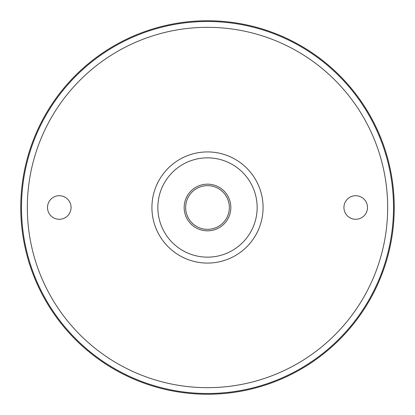 <?xml version="1.0" encoding="UTF-8"?>
<svg xmlns="http://www.w3.org/2000/svg" width="415" height="415" viewBox="0 0 415 415"><rect width="100%" height="100%" fill="white"/><g stroke="black" fill="none" stroke-linecap="round" stroke-linejoin="round"><path stroke-width="0.62" d="M21.492 207.5A186.008 186.008 0 0 1 207.5 21.492A186.008 186.008 0 0 1 393.508 207.5A186.008 186.008 0 0 1 207.5 393.508A186.008 186.008 0 0 1 21.492 207.5A186.008 186.008 0 0 0 207.5 393.508A186.008 186.008 0 0 0 393.508 207.5M184.161 207.5A23.339 23.339 0 0 1 207.5 184.161A23.339 23.339 0 0 1 230.839 207.5A23.339 23.339 0 0 1 207.5 230.839A23.339 23.339 0 0 1 184.161 207.5A23.339 23.339 0 0 0 207.5 230.839A23.339 23.339 0 0 0 230.839 207.5M257.15 207.5A49.65 49.65 0 0 0 207.5 157.85A49.65 49.65 0 0 0 157.85 207.5A49.65 49.65 0 0 0 207.5 257.15A49.65 49.65 0 0 0 257.15 207.5M151.921 207.5A55.579 55.579 0 0 1 207.5 151.921A55.579 55.579 0 0 1 263.079 207.5A55.579 55.579 0 0 1 207.5 263.079A55.579 55.579 0 0 1 151.921 207.5M47.502 207.5A11.781 11.781 0 0 0 59.288 219.281A11.781 11.781 0 0 0 71.069 207.5A11.781 11.781 0 0 0 59.288 195.719A11.781 11.781 0 0 0 47.502 207.5M343.931 207.5A11.781 11.781 0 0 0 355.712 219.281A11.781 11.781 0 0 0 367.498 207.5A11.781 11.781 0 0 0 355.712 195.719A11.781 11.781 0 0 0 343.931 207.5M20.75 207.5A186.75 186.75 0 0 1 207.5 20.75A186.75 186.75 0 0 1 394.25 207.5A186.75 186.75 0 0 1 207.5 394.25A186.75 186.75 0 0 1 20.75 207.5M230.024 201.374L230.143 201.84M230.024 213.626L230.434 211.832M387.672 207.5A180.172 180.172 0 0 0 207.5 27.328A180.172 180.172 0 0 0 27.328 207.5A180.172 180.172 0 0 0 207.5 387.672A180.172 180.172 0 0 0 387.672 207.5M229.36 207.5A21.86 21.86 0 0 0 207.5 185.64A21.86 21.86 0 0 0 185.64 207.5A21.86 21.86 0 0 0 207.5 229.36A21.86 21.86 0 0 0 229.36 207.5"/></g></svg>
